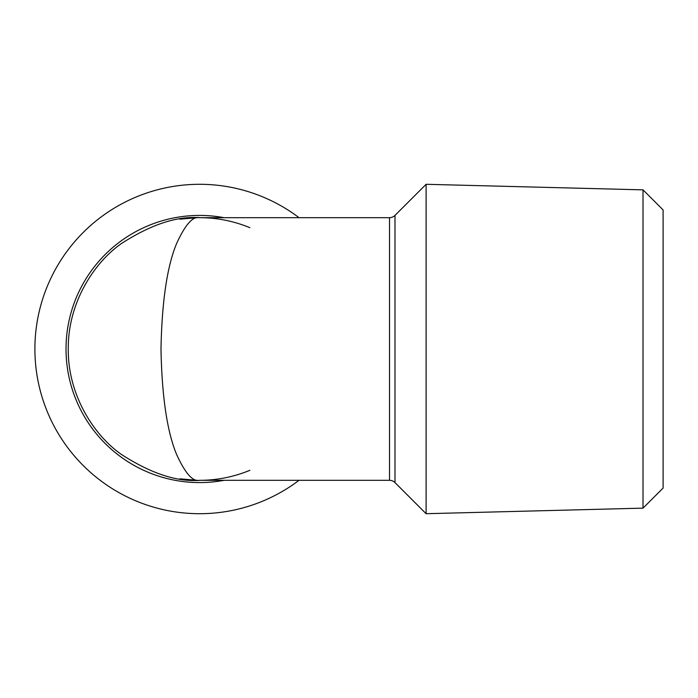 <?xml version="1.0" encoding="UTF-8"?>
<svg xmlns="http://www.w3.org/2000/svg" width="698" height="698" viewBox="0 0 698 698"><rect width="100%" height="100%" fill="white"/><g stroke="black" fill="none" stroke-linecap="round" stroke-linejoin="round"><path stroke-width="1.05" d="M299.014 217.68A164.702 164.702 0 0 0 34.9 349A164.702 164.702 0 0 0 299.014 480.32M643.015 508.144L643.015 189.856L663.1 209.941L663.1 488.059L643.015 508.144L426.112 513.702L426.112 184.298L394.989 215.412L394.989 482.588L426.112 513.702M249.858 470.33C233.56 476.996 216.808 480.329 199.602 480.32C176.777 482.074 150.515 473.323 120.815 454.058C92.607 433.903 67.758 393.576 68.282 349C67.758 304.424 92.607 264.097 120.815 243.942C150.515 224.677 176.777 215.926 199.602 217.68C192.892 215.926 185.171 224.677 176.428 243.942C167.058 266.749 161.91 301.763 160.985 349C161.91 396.237 167.058 431.251 176.428 454.058C185.171 473.323 192.892 482.074 199.602 480.32L389.528 480.32A7.722 7.722 0 0 1 394.989 482.588M249.858 227.67C233.56 221.004 216.808 217.671 199.602 217.68L389.528 217.68A7.722 7.722 0 0 0 394.989 215.412M224.084 480.32A133.588 133.588 0 0 1 66.022 349A133.588 133.588 0 0 1 224.084 217.68M389.528 480.32L389.528 217.68M197.124 217.697L179.787 219.172M179.787 478.828L197.133 480.303M643.015 189.856L426.112 184.298"/></g></svg>
